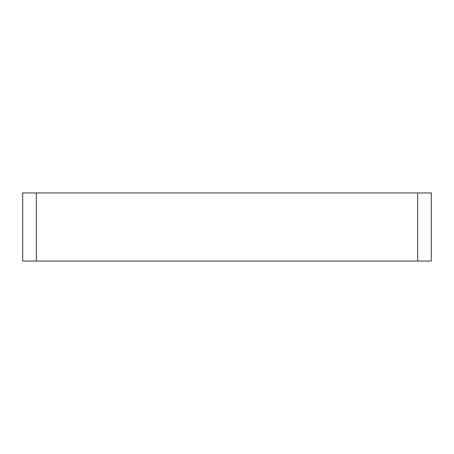 <?xml version="1.0" encoding="UTF-8"?>
<svg xmlns="http://www.w3.org/2000/svg" width="454" height="454" viewBox="0 0 454 454"><rect width="100%" height="100%" fill="white"/><g stroke="black" fill="none" stroke-linecap="round" stroke-linejoin="round"><path stroke-width="0.68" d="M417.68 261.05L431.3 261.05L431.3 192.95L417.68 192.95L417.68 261.05L36.32 261.05L36.32 192.95L22.7 192.95L22.7 261.05L36.32 261.05M417.68 192.95L36.32 192.95"/></g></svg>
